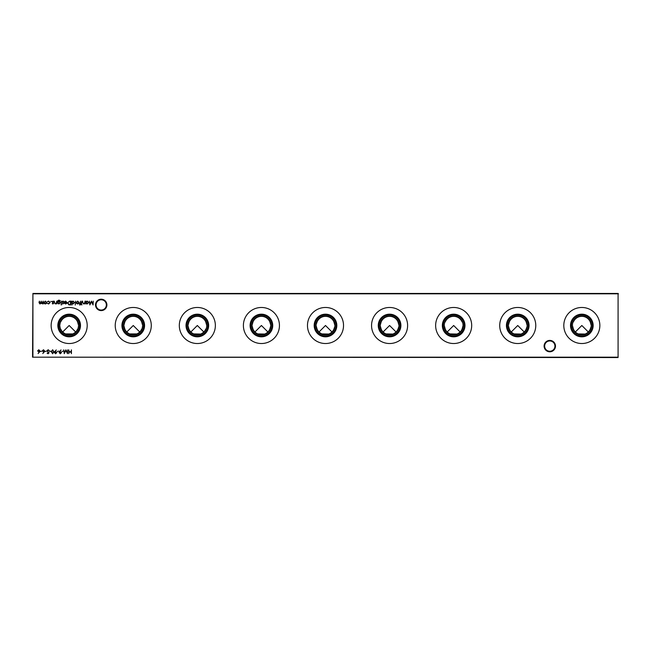 <?xml version="1.0" encoding="UTF-8"?>
<svg xmlns="http://www.w3.org/2000/svg" width="651" height="651" viewBox="0 0 651 651"><rect width="100%" height="100%" fill="white"/><g stroke="black" fill="none" stroke-linecap="round" stroke-linejoin="round"><path stroke-width="0.98" d="M544.098 346.096A5.696 5.696 0 0 1 549.786 340.408A5.696 5.696 0 0 1 555.482 346.096A5.696 5.696 0 0 1 549.786 351.792A5.696 5.696 0 0 1 544.098 346.096M554.937 346.096A5.143 5.143 0 0 0 549.786 340.953A5.143 5.143 0 0 0 544.643 346.096A5.143 5.143 0 0 0 549.786 351.247A5.143 5.143 0 0 0 554.937 346.096M95.518 304.904A5.696 5.696 0 0 1 101.214 299.208A5.696 5.696 0 0 1 106.902 304.904A5.696 5.696 0 0 1 101.214 310.6A5.696 5.696 0 0 1 95.518 304.904M106.357 304.904A5.143 5.143 0 0 0 101.214 299.761A5.143 5.143 0 0 0 96.063 304.904A5.143 5.143 0 0 0 101.214 310.047A5.143 5.143 0 0 0 106.357 304.904M571.342 325.5A10.489 10.489 0 0 1 581.831 315.011A10.489 10.489 0 0 1 592.32 325.5A10.489 10.489 0 0 1 581.831 335.989A10.489 10.489 0 0 1 571.342 325.5M572.546 323.84L572.4 325.5A9.431 9.431 0 0 1 581.831 316.069A9.431 9.431 0 0 1 591.263 325.5L590.245 321.887A9.155 9.155 0 0 0 573.417 321.887L572.97 322.278M570.512 325.5A11.319 11.319 0 0 1 581.831 314.181A11.319 11.319 0 0 1 593.151 325.5A11.319 11.319 0 0 1 581.831 336.819A11.319 11.319 0 0 1 570.512 325.5M563.807 325.5A18.025 18.025 0 0 1 581.831 307.475A18.025 18.025 0 0 1 599.856 325.5A18.025 18.025 0 0 1 581.831 343.525A18.025 18.025 0 0 1 563.807 325.5M507.259 325.5A10.489 10.489 0 0 1 517.748 315.011A10.489 10.489 0 0 1 528.238 325.5A10.489 10.489 0 0 1 517.748 335.989A10.489 10.489 0 0 1 507.259 325.5M527.18 325.5A9.431 9.431 0 0 1 517.748 334.931A9.431 9.431 0 0 1 508.317 325.5A9.431 9.431 0 0 1 517.748 316.069A9.431 9.431 0 0 1 527.18 325.5L526.163 321.887A9.155 9.155 0 0 0 509.334 321.887L508.317 325.5L509.334 329.113A9.155 9.155 0 0 0 514.135 333.914L521.687 334.069L514.135 333.914M506.429 325.5A11.319 11.319 0 0 1 517.748 314.181A11.319 11.319 0 0 1 529.068 325.5A11.319 11.319 0 0 1 517.748 336.819A11.319 11.319 0 0 1 506.429 325.5M499.724 325.5A18.025 18.025 0 0 1 517.748 307.475A18.025 18.025 0 0 1 535.773 325.5A18.025 18.025 0 0 1 517.748 343.525A18.025 18.025 0 0 1 499.724 325.5M443.176 325.5A10.489 10.489 0 0 1 453.666 315.011A10.489 10.489 0 0 1 464.155 325.5A10.489 10.489 0 0 1 453.666 335.989A10.489 10.489 0 0 1 443.176 325.5M444.381 323.84L444.234 325.5A9.431 9.431 0 0 1 453.666 316.069A9.431 9.431 0 0 1 463.097 325.5L462.951 323.84M442.346 325.5A11.319 11.319 0 0 1 453.666 314.181A11.319 11.319 0 0 1 464.985 325.5A11.319 11.319 0 0 1 453.666 336.819A11.319 11.319 0 0 1 442.346 325.5M435.641 325.5A18.025 18.025 0 0 1 453.666 307.475A18.025 18.025 0 0 1 471.69 325.5A18.025 18.025 0 0 1 453.666 343.525A18.025 18.025 0 0 1 435.641 325.5M379.094 325.5A10.489 10.489 0 0 1 389.583 315.011A10.489 10.489 0 0 1 400.072 325.5A10.489 10.489 0 0 1 389.583 335.989A10.489 10.489 0 0 1 379.094 325.5M399.014 325.5A9.431 9.431 0 0 1 389.583 334.931A9.431 9.431 0 0 1 380.151 325.5A9.431 9.431 0 0 1 389.583 316.069A9.431 9.431 0 0 1 399.014 325.5L397.997 321.887A9.155 9.155 0 0 0 381.169 321.887L380.151 325.5L381.169 329.113A9.155 9.155 0 0 0 385.97 333.914L393.521 334.069L385.97 333.914M378.264 325.5A11.319 11.319 0 0 1 389.583 314.181A11.319 11.319 0 0 1 400.902 325.5A11.319 11.319 0 0 1 389.583 336.819A11.319 11.319 0 0 1 378.264 325.5M371.558 325.5A18.025 18.025 0 0 1 389.583 307.475A18.025 18.025 0 0 1 407.607 325.5A18.025 18.025 0 0 1 389.583 343.525A18.025 18.025 0 0 1 371.558 325.5M315.011 325.5A10.489 10.489 0 0 1 325.5 315.011A10.489 10.489 0 0 1 335.989 325.5A10.489 10.489 0 0 1 325.5 335.989A10.489 10.489 0 0 1 315.011 325.5M334.931 325.5A9.431 9.431 0 0 1 325.5 334.931A9.431 9.431 0 0 1 316.069 325.5A9.431 9.431 0 0 1 325.5 316.069A9.431 9.431 0 0 1 334.931 325.5L333.914 321.887A9.155 9.155 0 0 0 317.086 321.887L316.109 324.662M314.181 325.5A11.319 11.319 0 0 1 325.5 314.181A11.319 11.319 0 0 1 336.819 325.5A11.319 11.319 0 0 1 325.5 336.819A11.319 11.319 0 0 1 314.181 325.5M307.475 325.5A18.025 18.025 0 0 1 325.5 307.475A18.025 18.025 0 0 1 343.525 325.5A18.025 18.025 0 0 1 325.5 343.525A18.025 18.025 0 0 1 307.475 325.5M250.928 325.5A10.489 10.489 0 0 1 261.417 315.011A10.489 10.489 0 0 1 271.906 325.5A10.489 10.489 0 0 1 261.417 335.989A10.489 10.489 0 0 1 250.928 325.5M265.03 333.914A9.155 9.155 0 0 0 269.831 329.113L270.849 325.5A9.431 9.431 0 0 1 261.417 334.931A9.431 9.431 0 0 1 251.986 325.5A9.431 9.431 0 0 1 261.417 316.069A9.431 9.431 0 0 1 270.849 325.5L269.831 321.887A9.155 9.155 0 0 0 253.003 321.887L251.986 325.5L253.003 329.113A9.155 9.155 0 0 0 257.804 333.914L265.356 334.069L257.804 333.914M250.098 325.5A11.319 11.319 0 0 1 261.417 314.181A11.319 11.319 0 0 1 272.736 325.5A11.319 11.319 0 0 1 261.417 336.819A11.319 11.319 0 0 1 250.098 325.5M243.393 325.5A18.025 18.025 0 0 1 261.417 307.475A18.025 18.025 0 0 1 279.442 325.5A18.025 18.025 0 0 1 261.417 343.525A18.025 18.025 0 0 1 243.393 325.5M186.845 325.5A10.489 10.489 0 0 1 197.334 315.011A10.489 10.489 0 0 1 207.824 325.5A10.489 10.489 0 0 1 197.334 335.989A10.489 10.489 0 0 1 186.845 325.5M206.619 327.16L206.766 325.5A9.431 9.431 0 0 1 197.334 334.931A9.431 9.431 0 0 1 187.903 325.5A9.431 9.431 0 0 1 197.334 316.069A9.431 9.431 0 0 1 206.766 325.5L205.749 321.887A9.155 9.155 0 0 0 188.92 321.887L187.903 325.5L188.92 329.113A9.155 9.155 0 0 0 193.721 333.914L201.273 334.069L193.721 333.914M186.015 325.5A11.319 11.319 0 0 1 197.334 314.181A11.319 11.319 0 0 1 208.654 325.5A11.319 11.319 0 0 1 197.334 336.819A11.319 11.319 0 0 1 186.015 325.5M179.31 325.5A18.025 18.025 0 0 1 197.334 307.475A18.025 18.025 0 0 1 215.359 325.5A18.025 18.025 0 0 1 197.334 343.525A18.025 18.025 0 0 1 179.31 325.5M122.762 325.5A10.489 10.489 0 0 1 133.252 315.011A10.489 10.489 0 0 1 143.741 325.5A10.489 10.489 0 0 1 133.252 335.989A10.489 10.489 0 0 1 122.762 325.5M123.82 325.5A9.431 9.431 0 0 1 133.252 316.069A9.431 9.431 0 0 1 142.683 325.5L141.666 321.887A9.155 9.155 0 0 0 124.837 321.887L123.82 325.5L124.837 329.113A9.155 9.155 0 0 0 129.639 333.914L137.19 334.069A9.431 9.431 0 0 0 142.113 328.722L142.683 325.5A9.431 9.431 0 0 1 133.252 334.931A9.431 9.431 0 0 1 123.82 325.5M121.932 325.5A11.319 11.319 0 0 1 133.252 314.181A11.319 11.319 0 0 1 144.571 325.5A11.319 11.319 0 0 1 133.252 336.819A11.319 11.319 0 0 1 121.932 325.5M115.227 325.5A18.025 18.025 0 0 1 133.252 307.475A18.025 18.025 0 0 1 151.276 325.5A18.025 18.025 0 0 1 133.252 343.525A18.025 18.025 0 0 1 115.227 325.5M58.68 325.5A10.489 10.489 0 0 1 69.169 315.011A10.489 10.489 0 0 1 79.658 325.5A10.489 10.489 0 0 1 69.169 335.989A10.489 10.489 0 0 1 58.68 325.5M60.307 322.278L59.737 325.5A9.431 9.431 0 0 1 69.169 316.069A9.431 9.431 0 0 1 78.6 325.5L77.583 321.887A9.155 9.155 0 0 0 60.755 321.887L60.307 322.278A9.431 9.431 0 0 1 78.03 322.278M57.849 325.5A11.319 11.319 0 0 1 69.169 314.181A11.319 11.319 0 0 1 80.488 325.5A11.319 11.319 0 0 1 69.169 336.819A11.319 11.319 0 0 1 57.849 325.5M51.144 325.5A18.025 18.025 0 0 1 69.169 307.475A18.025 18.025 0 0 1 87.193 325.5A18.025 18.025 0 0 1 69.169 343.525A18.025 18.025 0 0 1 51.144 325.5M462.527 322.278L462.08 321.887A9.155 9.155 0 0 0 445.251 321.887L444.804 322.278M62.699 331.969L69.169 325.5L75.638 331.969M60.307 328.722L60.755 329.113A9.155 9.155 0 0 0 65.556 333.914L65.23 334.069A9.431 9.431 0 0 1 60.307 328.722L59.737 325.5A9.431 9.431 0 0 0 69.169 334.931A9.431 9.431 0 0 0 78.6 325.5L78.03 328.722A9.431 9.431 0 0 1 73.107 334.069L65.23 334.069M126.782 331.969L133.252 325.5L139.721 331.969M73.107 334.069L72.782 333.914A9.155 9.155 0 0 0 77.583 329.113L78.03 328.722M190.865 331.969L197.334 325.5L203.804 331.969M137.19 334.069L136.865 333.914A9.155 9.155 0 0 0 141.666 329.113L142.113 328.722M254.948 331.969L261.417 325.5L267.886 331.969M200.947 333.914A9.155 9.155 0 0 0 205.749 329.113L206.196 328.722M319.031 331.969L325.5 325.5L331.969 331.969M316.069 325.5L317.086 329.113A9.155 9.155 0 0 0 321.887 333.914L329.439 334.069L321.887 333.914M383.113 331.969L389.583 325.5L396.052 331.969M329.113 333.914A9.155 9.155 0 0 0 333.914 329.113L334.891 326.338M447.196 331.969L453.666 325.5L460.135 331.969M457.279 333.914A9.155 9.155 0 0 0 462.08 329.113L463.097 325.5A9.431 9.431 0 0 1 453.666 334.931A9.431 9.431 0 0 1 444.234 325.5L445.251 329.113A9.155 9.155 0 0 0 450.053 333.914L457.604 334.069L450.053 333.914M393.196 333.914A9.155 9.155 0 0 0 397.997 329.113L398.973 326.338M511.279 331.969L517.748 325.5L524.218 331.969M575.362 331.969L581.831 325.5L588.301 331.969M591.263 325.5A9.431 9.431 0 0 1 581.831 334.931A9.431 9.431 0 0 1 572.4 325.5L573.417 329.113A9.155 9.155 0 0 0 578.218 333.914L585.77 334.069L578.218 333.914M521.361 333.914A9.155 9.155 0 0 0 526.163 329.113L527.139 326.338M591.222 326.338L590.245 329.113A9.155 9.155 0 0 1 585.444 333.914M48.605 303.984L47.328 303.333L48.63 303.643L49.826 302.552L48.63 301.446L47.328 301.747L48.638 301.096L50.168 302.52L48.605 303.984M52.934 303.984L52.218 303.586L53.301 303.268L52.17 301.901L52.991 301.096L53.789 301.478L52.511 301.893L53.642 303.252L52.934 303.984M57.89 303.447L57.654 300.868L58.964 300.07L60.388 300.949L58.997 300.412L57.89 301.682L59.005 301.144L60.437 302.552L58.997 303.984L57.89 303.447M61.658 304.814L61.023 304.814L61.658 304.814M65.678 301.446L64.351 301.869L65.637 301.096L67.037 302.536L66.719 303.464L65.629 303.984L64.506 303.439L64.205 302.471L66.695 302.471L65.678 301.446M71.976 305.059L71.634 301.144L71.976 301.633L73.115 301.096L74.572 302.552L73.107 303.984L71.976 303.399L71.976 305.059M78.738 303.521L77.672 303.984L76.615 303.529L76.232 302.536L77.672 301.096L79.121 302.536L78.738 303.521M81.855 301.144L81.513 303.936L81.855 301.144M63.31 351.125L61.845 351.516L63.31 351.125M58.614 351.125L57.15 351.516L58.614 351.125M52.641 349.75L53.919 351.76L52.641 353.762L51.323 351.76L52.641 349.75M48.117 349.75L49.273 350.588L48.117 350.148L47.368 350.791L49.028 352.875L48.093 353.762L47.075 353.119L48.687 352.891L47.027 350.783L48.117 349.75M44.203 352.02L42.795 353.558L43.804 352.012L42.282 350.922L43.471 349.75L44.626 350.913L44.203 352.02M39.508 352.02L38.108 353.558L39.109 352.012L37.587 350.922L38.775 349.75L39.931 350.913L39.508 352.02M86.16 303.936L85.818 301.144L86.16 301.633L87.299 301.096L88.748 302.552L87.291 303.984L86.16 303.423L86.16 303.936M82.002 304.814L81.367 304.814L82.002 304.814M68.786 349.847L69.128 351.711L71.081 351.711L71.423 349.847L71.423 353.664L71.081 352.101L69.128 352.101L68.786 353.664L68.786 349.856M618.45 293.821L32.916 293.821L32.916 357.179L618.084 357.179L618.084 293.455L618.084 357.545L32.55 357.179L32.916 293.455L618.084 293.455M43.178 301.144L43.178 303.936L40.98 303.309L39.963 303.984L39.019 302.658L39.361 301.144L40.02 303.643L41.265 301.144L41.933 303.643L43.178 301.144M85.037 301.144L85.037 303.936L84.695 303.431L83.629 303.984L82.587 302.569L82.587 301.144L82.97 303.097L83.694 303.643L84.638 302.902L85.037 301.144M93.248 301.144L93.093 304.961L91.466 301.836L89.846 304.961L89.342 301.144L90.05 303.895L91.498 301.144L92.881 303.903L93.248 301.153M41.892 351.125L40.419 351.516L41.892 351.125M46.587 351.125L45.114 351.516L46.587 351.125M50.981 351.125L49.517 351.516L50.981 351.125M54.847 351.475L56.295 349.945L55.237 351.491L56.808 352.598L55.587 353.762L54.407 352.59L54.847 351.475M59.542 351.475L60.991 349.945L59.933 351.491L61.495 352.598L60.283 353.762L59.103 352.59L59.542 351.475M67.655 349.847L67.501 353.664L65.873 350.539L64.254 353.664L63.749 349.856M63.749 349.847L64.457 352.598L65.832 349.856M65.832 349.847L67.297 352.606L67.655 349.856M79.927 305.107L79.512 304.684L80.146 303.936L79.56 303.594L80.146 303.594L80.488 301.144L80.879 303.936L79.927 305.107M75.597 301.144L75.256 305.059L75.597 301.144M69.576 301.144L70.756 301.144L70.756 304.961L68.778 304.823L67.623 303.008L69.576 301.144M62.911 303.984L62.195 303.586L62.911 303.643L63.18 303.016L62.146 301.901L62.968 301.096L63.765 301.478L62.488 301.893L63.619 303.252L62.911 303.984M61.511 301.144L61.17 303.936L61.511 301.144M56.767 301.144L56.767 303.936L56.425 303.431L55.368 303.984L54.326 302.569L54.326 301.144L54.708 303.097L55.425 303.643L56.377 302.902L56.767 301.144M51.437 301.421L50.802 301.421L51.437 301.421M46.359 303.521L45.301 303.984L44.244 303.529L43.861 302.536L45.301 301.096L46.742 302.536L46.359 303.521M86.16 302.536L87.283 303.643L88.406 302.544L87.283 301.446L86.16 302.536M37.929 350.905L38.791 351.662L39.589 350.905L38.759 350.148L37.929 350.905M42.624 350.905L43.487 351.662L44.284 350.905L43.454 350.148L42.624 350.905M52.633 353.371L53.577 351.76L52.633 350.148L51.673 351.76L52.633 353.371M56.458 352.614L55.571 351.857L54.749 352.614L55.604 353.371L56.458 352.614M61.153 352.614L60.266 351.857L59.444 352.614L60.299 353.371L61.153 352.614M76.574 302.536L77.672 303.643L78.779 302.536L77.672 301.446L76.574 302.536M71.976 302.536L73.099 303.643L74.23 302.544L73.107 301.446L71.976 302.536M70.414 304.57L70.414 301.543L68.884 301.641L67.964 303.008L68.973 304.465L70.414 304.57M66.662 302.813L64.547 302.813L65.613 303.643L66.662 302.813M57.89 302.56L58.972 303.643L60.095 302.536L58.989 301.494L57.89 302.56M44.203 302.536L45.301 303.643L46.4 302.536L45.301 301.446L44.203 302.536M72.782 333.914L65.556 333.914M136.865 333.914L129.639 333.914"/></g></svg>
